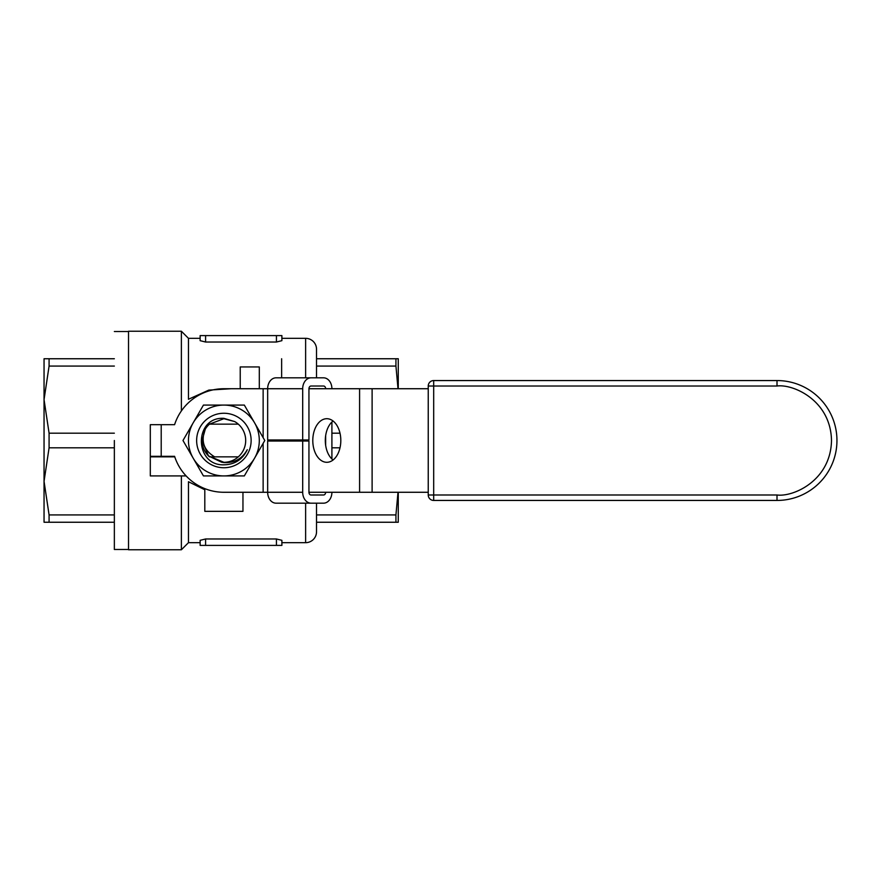 <?xml version="1.0" encoding="UTF-8"?>
<svg xmlns="http://www.w3.org/2000/svg" width="881" height="881" viewBox="0 0 881 881"><rect width="100%" height="100%" fill="white"/><g stroke="black" fill="none" stroke-linecap="round" stroke-linejoin="round"><path stroke-width="1.32" d="M186.133 475.916L150.31 475.916L150.31 456.854L174.757 456.854M259.3 388.73L259.3 366.937L240.227 366.937L240.227 388.73M204.81 488.625L204.81 511.343L242.958 511.343L242.958 492.27M316.521 503.172L316.521 531.783A10.902 10.902 0 0 1 305.63 542.674L281.887 542.674L281.887 545.405L281.887 540.328L276.436 538.974L276.436 545.405L281.887 545.405M316.521 377.828L316.521 349.217A10.902 10.902 0 0 0 305.63 338.326L281.887 338.326L281.887 335.595L200.141 335.595L200.141 340.672L200.141 338.326L188.457 338.326L188.457 399.269L208.797 390.107L231.285 388.73M281.887 335.595L281.887 340.672L276.436 342.026L205.592 342.026L200.141 340.672M204.81 489.77L188.457 481.731L188.457 542.674L181.376 549.766L128.516 549.766L128.516 331.234L181.376 331.234L181.376 410.942M200.141 542.674L200.141 545.405L200.141 540.328L200.141 542.674L188.457 542.674M200.141 540.328L205.592 538.974L276.436 538.974M188.457 338.326L181.376 331.234M181.376 475.916L181.376 549.766M200.141 338.326L200.141 335.595M200.141 545.405L276.436 545.405M398.003 388.73L395.932 366.067L316.521 366.067M331.906 433.188L340 433.188M331.906 447.812L340 447.812M316.521 514.933L395.932 514.933L398.003 492.27M316.521 522.246L395.932 522.246L395.932 514.933M398.267 492.27L398.267 522.246L395.932 522.246M316.521 358.754L398.267 358.754L398.267 388.73M395.932 366.067L395.932 358.754M114.354 440.5L114.354 549.491L114.354 440.5M44.05 440.5L44.05 522.246L49.083 522.246L49.083 514.933L44.05 481.367L49.083 447.812L49.083 433.188L44.05 399.633L44.05 440.5M44.05 358.754L44.05 399.633L49.083 366.067L49.083 358.754L44.05 358.754M114.354 522.246L49.083 522.246M49.083 514.933L114.354 514.933M114.354 447.812L49.083 447.812M49.083 433.188L114.354 433.188M114.354 366.067L49.083 366.067M49.083 358.754L114.354 358.754M340.815 440.5A21.794 14.008 -90 0 0 326.796 418.706A21.794 14.008 -90 0 0 312.788 440.5A21.794 14.008 -90 0 0 326.796 462.294A21.794 14.008 -90 0 0 340.815 440.5M333.062 460.003A21.794 14.008 90 0 1 325.309 440.5A21.794 14.008 90 0 1 333.062 420.997M428.243 492.27L372.112 492.27L372.112 388.73L428.243 388.73M302.69 492.27A10.902 8.347 90 0 0 311.037 503.172L276.006 503.172A10.902 8.347 90 0 1 267.659 492.27L267.659 441.04L302.69 441.04L302.69 492.27L223.884 492.27A51.77 51.77 0 0 1 174.581 456.303L150.31 456.303L150.31 424.697L174.581 424.697A51.77 51.77 0 0 1 223.884 388.73L302.69 388.73L302.69 439.96L267.659 439.96L267.659 388.73A10.902 8.347 90 0 1 276.006 377.828L311.037 377.828A10.902 8.347 90 0 0 302.69 388.73M302.69 439.96L308.945 439.96L308.945 388.73L372.112 388.73M325.651 492.27A2.72 2.092 -90 0 1 323.558 494.99L311.037 494.99A2.72 2.092 -90 0 1 308.945 492.27L372.112 492.27M214.645 456.854L209.469 456.854C204.689 452.482 202.223 447.03 202.09 440.5L205.317 429.069A21.794 21.794 0 0 1 209.469 424.146L238.299 424.146A21.794 21.794 0 0 1 238.299 456.854L209.469 456.854C204.689 452.482 202.223 447.03 202.09 440.5L205.317 429.069C200.582 441.029 203.687 450.29 214.645 456.854L209.469 456.854C204.689 452.482 202.223 447.03 202.09 440.5C202.223 447.03 204.689 452.482 209.469 456.854C204.689 452.482 202.223 447.03 202.09 440.5M325.651 445.246L325.651 435.754M308.945 388.73A2.72 2.092 -90 0 1 311.037 386.01L323.558 386.01A2.72 2.092 -90 0 1 325.651 388.73M308.945 492.27L308.945 441.04L302.69 441.04M311.037 503.172L323.558 503.172A10.902 8.347 90 0 0 331.906 492.27M331.906 459.001L331.906 421.999M331.906 388.73A10.902 8.347 90 0 0 323.558 377.828L311.037 377.828M428.243 386.01L428.243 494.99L433.683 494.99L433.683 386.01L428.243 386.01A5.451 5.451 0 0 1 433.683 380.559L433.683 386.01L777.009 386.01L777.009 380.559L433.683 380.559A5.451 5.451 0 0 0 428.243 386.01M433.683 500.441L777.009 500.441A59.941 59.941 0 0 0 836.95 440.5A59.941 59.941 0 0 0 777.009 380.559A59.941 59.941 0 0 1 836.95 440.5A59.941 59.941 0 0 1 777.009 500.441L777.009 494.99L433.683 494.99L433.683 500.441A5.451 5.451 0 0 1 428.243 494.99A5.451 5.451 0 0 0 433.683 500.441M281.645 358.754L281.645 377.828M238.299 424.146A21.794 21.794 0 0 0 234.709 421.581L223.884 418.343C193.699 416.504 194.073 465.873 223.884 464.816C234.764 464.584 242.561 459.541 247.275 449.695C242.132 458.847 234.335 463.131 223.884 462.569L221.505 462.173A21.794 21.794 0 0 0 238.299 456.854M223.884 413.255A27.245 27.245 0 0 1 251.129 440.5A27.245 27.245 0 0 1 223.884 467.745A27.245 27.245 0 0 1 196.639 440.5A27.245 27.245 0 0 1 223.884 413.255M223.884 418.706L209.469 424.146L223.884 418.706L209.469 424.146L223.884 418.706L234.709 421.581M208.467 455.918L202.09 440.5L205.317 429.069L202.09 440.5L208.467 455.918L223.884 462.294M221.505 462.173L208.467 455.918L202.09 440.5L205.317 429.069M223.884 405.084A35.416 35.416 0 0 0 193.203 458.208A35.416 35.416 0 0 0 254.554 458.208A35.416 35.416 0 0 0 223.884 405.084L203.434 405.084L182.984 440.5L203.434 475.916L244.334 475.916L264.785 440.5L244.334 405.084L223.884 405.084M305.63 542.674L305.63 503.172M305.63 377.828L305.63 338.326M205.592 538.974L205.592 545.405M205.592 342.026L205.592 335.595M276.436 335.595L276.436 342.026M359.591 388.73L359.591 492.27M275.654 441.04L275.654 439.96M263.133 492.27L263.133 443.363M263.133 437.637L263.133 388.73M161.212 456.303L161.212 424.697M777.009 386.01C792.944 383.819 830.761 400.161 831.499 440.5C830.761 480.839 792.944 497.181 777.009 494.99M128.516 549.491L114.354 549.491M128.516 331.509L114.354 331.509"/></g></svg>
